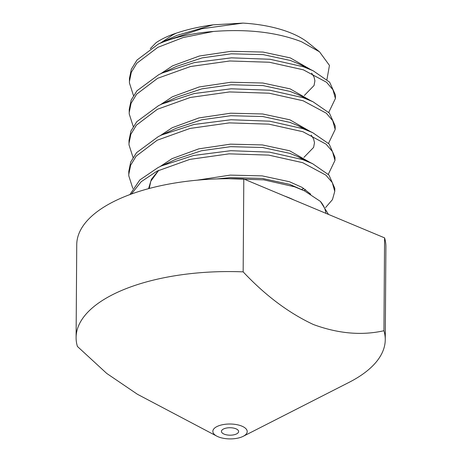 <?xml version="1.0" encoding="UTF-8"?>
<svg xmlns="http://www.w3.org/2000/svg" width="462" height="462" viewBox="0 0 462 462"><rect width="100%" height="100%" fill="white"/><g stroke="black" fill="none" stroke-linecap="round" stroke-linejoin="round"><path stroke-width="0.69" d="M224.11 434.124A8.587 3.725 -179.6 0 0 233.402 434.904A8.587 3.725 -179.6 0 0 238.617 431.52A8.587 3.725 -179.6 0 0 235.949 428.794A8.587 3.725 -179.6 0 0 226.657 428.014A8.587 3.725 -179.6 0 0 221.442 431.398A8.587 3.725 -179.6 0 0 224.11 434.124M326.94 79.539L329.458 65.408L319.513 51.819L308.033 42.62A85.88 37.231 -179.6 0 0 291.817 33.368A85.88 37.231 -179.6 0 0 242.943 23.1L213.109 24.838C199.619 26.646 187.329 29.424 176.23 33.177C168.214 35.828 161.486 39.004 156.064 42.7L150.266 48.666M319.513 51.819L301.484 41.73C276.836 32.236 247.493 28.817 213.461 31.462A103.055 44.675 -179.6 0 0 158.264 44.081L163.086 41.759L201.83 28.736L242.943 23.1M228.65 178.707L263.762 179.845L294.594 186.798L304.504 190.881L320.437 201.432L328.476 214.408M241.869 426.131A17.175 7.444 -179.6 0 0 218.295 425.952A17.175 7.444 -179.6 0 0 216.817 436.145A17.175 7.444 -179.6 0 0 218.191 436.786A17.175 7.444 -179.6 0 0 243.168 436.33A17.175 7.444 -179.6 0 0 241.869 426.131M243.168 436.33L348.96 382.415A154.579 67.019 -179.6 0 0 385.256 339.674A154.579 67.019 -179.6 0 0 383.939 330.734C361.74 335.724 338.219 333.651 313.386 324.515C288.71 312.982 265.298 295.432 243.156 271.864A154.579 67.019 -179.6 0 0 76.097 337.514A154.579 67.019 -179.6 0 0 77.414 346.454L106.722 373.429L137.416 394.265L216.817 436.145M129.903 194.583L139.784 179.972L158.125 167.527L161.481 165.916L193.613 155.463L230.746 150.699L269.479 152.137L302.737 159.621L312.537 163.658L328.961 175.017L334.783 188.311M131.381 194.04L141.176 181.733L156.965 171.177L189.847 159.384L229.088 153.846L268.722 155.111L302.714 162.688L325.889 175.138L332.288 182.577L334.759 191.372L332.444 199.648L325.548 207.565M133.466 95.559L129.441 82.975L129.435 78.528L131.335 69.231L136.977 60.06L158.264 44.081M129.412 81.595L131.295 72.343L136.862 63.23L157.831 47.355L183.085 37.572L213.461 31.462M133.252 126.519L129.227 113.929L129.216 109.482L131.173 100.052L136.966 90.766L158.772 74.665L162.133 73.054L194.259 62.595L231.398 57.837L270.126 59.275L303.384 66.759L313.184 70.796L329.614 82.155L335.424 94.964L335.412 98.51L328.73 112.405M129.198 112.555L131.075 103.297L136.648 94.184L157.617 78.309L190.494 66.522L229.735 60.984L269.369 62.249L303.361 69.826L326.542 82.271L332.935 89.709L335.412 98.51M133.039 157.473L129.013 144.883L129.002 140.436L130.954 131.006L136.752 121.72L158.558 105.619L161.914 104.008L194.046 93.555L231.179 88.791L269.912 90.229L303.164 97.713L312.97 101.75L329.394 113.109L335.21 125.918L335.193 129.464L328.511 143.359M128.979 143.509L130.862 134.251L136.429 125.138L157.398 109.269L190.28 97.476L229.522 91.938L269.155 93.203L303.147 100.78L326.322 113.225L332.715 120.669L335.193 129.464M132.819 188.427L128.794 175.837L128.788 171.39L130.74 161.966L136.538 152.674L158.345 136.573L161.7 134.962L193.826 124.509L230.965 119.745L269.692 121.183L302.951 128.667L312.751 132.704L329.181 144.063L334.996 157.357M128.765 174.463L130.648 165.205L136.215 156.092L157.184 140.223L190.061 128.43L229.302 122.892L268.936 124.157L302.928 131.734L326.108 144.179L332.501 151.623L334.979 160.418L328.297 174.313M243.156 271.864L243.803 179.002A154.579 67.019 -179.6 0 0 76.744 244.652L76.097 337.514M385.256 339.674L385.903 246.812A154.579 67.019 -179.6 0 0 384.586 237.872L383.939 330.734M243.803 179.002L384.586 237.872M293.971 199.982A84.159 36.486 -179.6 0 0 289.483 197.955A84.159 36.486 -179.6 0 0 284.661 196.084M325.895 213.328A94.467 40.956 -179.6 0 0 320.437 201.432M216.666 178.933L230.371 177.633L262.3 178.43L289.547 184.303L304.504 190.881M148.579 188.652L151.403 179.308L158.616 170.339M161.481 165.916L176.062 159.194L201.467 150.751L230.584 146.679L262.514 147.476L289.766 153.344L298.077 156.739L304.233 160.164M305.584 189.645L304.054 190.662M161.7 134.962L176.276 128.24L201.68 119.797L230.804 115.725L262.734 116.522L289.98 122.39L298.29 125.785L304.446 129.21M161.914 104.008L176.49 97.286L201.9 88.843L231.017 84.771L262.947 85.568L290.2 91.436L298.51 94.831L312.97 101.75M162.133 73.054L176.709 66.332L202.113 57.883L231.237 53.817L263.161 54.614L290.413 60.482L298.723 63.877L313.184 70.796M163.086 41.759L176.923 35.378L213.109 24.838M197.124 180.18L230.238 175.11L262.179 175.883L289.46 181.733L302.05 187.37L310.689 194.179M159.973 166.626L172.014 158.662L198.718 148.874L230.457 144.156L262.393 144.929L289.674 150.779L310.36 162.618M303.69 188.363L301.698 189.535L303.684 188.363M160.187 135.672L172.228 127.708L198.937 117.92L230.671 113.202L262.612 113.975L289.893 119.82L310.574 131.664M160.406 104.718L172.447 96.754L199.151 86.966L230.89 82.248L262.826 83.016L290.107 88.866L310.793 100.71M160.62 73.764L172.661 65.8L199.365 56.012L231.104 51.294L263.04 52.062L290.321 57.912L311.007 69.756M160.816 42.822L172.88 34.841L176.23 33.177M334.996 157.351L334.979 160.418M334.783 188.305L334.759 191.378M304.204 160.152L298.077 156.739L312.537 163.658M304.418 129.198L298.29 125.785L312.751 132.704M158.766 170.27L150.768 181.26L149.272 188.467M311.209 135.06L313.617 138.987L314.478 142.683L313.623 147.401L303.898 157.409M311.642 73.152L314.05 77.079L314.911 80.775L314.056 85.487L304.331 95.495"/></g></svg>
